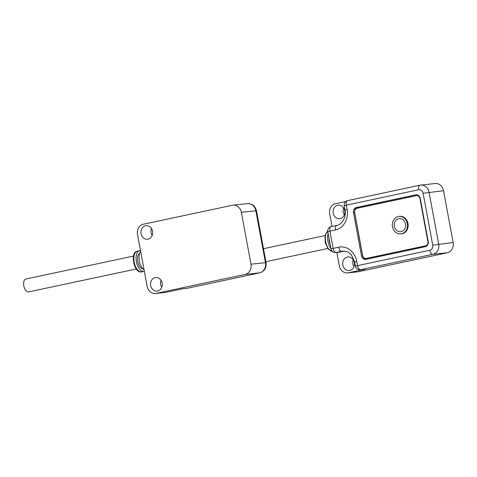 <?xml version="1.0" encoding="UTF-8"?>
<svg xmlns="http://www.w3.org/2000/svg" width="477" height="477" viewBox="0 0 477 477"><rect width="100%" height="100%" fill="white"/><g stroke="black" fill="none" stroke-linecap="round" stroke-linejoin="round"><path stroke-width="0.72" d="M401.103 231.631A6.6 5.682 83.9 0 1 394.342 226.337A6.6 5.682 83.9 0 1 398.7 218.669A6.6 5.682 83.9 0 1 405.462 223.963A6.6 5.682 83.9 0 1 401.103 231.631M398.301 216.51A8.801 7.572 -96.1 0 0 392.422 226.342A8.801 7.572 -96.1 0 0 400.835 233.897A8.801 7.572 -96.1 0 0 401.503 233.79A8.801 7.572 -96.1 0 0 407.382 223.957A8.801 7.572 -96.1 0 0 398.963 216.403A8.801 7.572 -96.1 0 0 398.301 216.51M400.835 233.897L401.503 233.825A8.801 7.572 -96.1 0 0 402.171 233.718A8.801 7.572 -96.1 0 0 408.05 223.886A8.801 7.572 -96.1 0 0 399.631 216.331L398.963 216.403M427.935 241.708L419.927 198.498A3.518 3.029 -96.1 0 0 416.588 195.63A3.518 3.029 -96.1 0 0 416.32 195.671L356.987 208.312A3.518 3.029 -96.1 0 0 354.661 212.402L362.669 255.612A3.518 3.029 -96.1 0 0 366.008 258.48A3.518 3.029 -96.1 0 0 366.276 258.433L425.609 245.792A3.518 3.029 -96.1 0 0 427.935 241.708L428.245 241.672M366.008 258.48L366.676 258.409A3.518 3.029 -96.1 0 0 366.944 258.361L426.277 245.721A3.518 3.029 -96.1 0 0 427.678 244.939M419.056 196.011A3.518 3.029 -96.1 0 0 417.256 195.558L416.588 195.63M415.717 194.855L356.379 207.495A4.4 3.786 -96.1 0 0 353.475 212.605L361.483 255.815A4.4 3.786 -96.1 0 0 365.656 259.399A4.4 3.786 -96.1 0 0 365.99 259.345L425.323 246.704A4.4 3.786 -96.1 0 0 428.233 241.595L420.225 198.384A4.4 3.786 -96.1 0 0 416.045 194.801A4.4 3.786 -96.1 0 0 415.717 194.855L416.385 194.783M416.582 194.789L357.494 207.376A4.4 3.786 -96.1 0 0 354.584 212.486L362.598 255.696A4.4 3.786 -96.1 0 0 366.241 259.291M330.108 244.021A7.918 4.013 -102 0 1 329.78 243.151A7.918 4.013 -102 0 1 328.981 238.834A7.918 4.013 -102 0 1 328.981 237.934M330.937 248.481A10.56 5.354 -102 0 1 328.152 233.474M340.602 251.987A4.4 3.786 83.9 0 1 340.268 252.041L335.814 252.518A4.4 3.786 83.9 0 0 336.148 252.464L344.632 251.129M347.733 200.59A4.4 2.23 78 0 0 347.62 200.608L419.933 185.201A4.4 2.23 78 0 1 420.046 185.183A8.801 7.572 83.9 0 1 420.714 185.076A8.801 7.572 83.9 0 1 429.067 192.249L438.679 244.099A8.801 7.572 83.9 0 1 432.86 254.319L360.546 269.726L365 269.249A4.4 3.786 83.9 0 1 364.666 269.302L360.213 269.779A4.4 3.786 83.9 0 0 360.546 269.726A4.4 2.23 -102 0 1 357.523 265.641L429.837 250.234A4.4 3.786 -96.1 0 0 432.74 245.124L423.135 193.274A4.4 3.786 -96.1 0 0 418.621 189.745L346.308 205.152L347.107 209.469L345.008 210.035C346.839 218.377 340.328 225.508 336.792 225.377A4.4 2.23 -102 0 1 336.905 225.353M349.808 270.465A6.821 5.867 -96.1 0 0 354.363 262.845A6.821 5.867 -96.1 0 0 347.84 256.99A6.821 5.867 -96.1 0 0 347.322 257.067A6.821 5.867 -96.1 0 0 342.766 264.693A6.821 5.867 -96.1 0 0 349.289 270.548A6.821 5.867 -96.1 0 0 349.808 270.465M365 269.249L348.311 272.802A8.801 7.572 83.9 0 1 347.65 272.91A8.801 7.572 83.9 0 1 339.296 265.743L336.822 252.411M340.196 218.615A6.821 5.867 83.9 0 1 339.684 218.699A6.821 5.867 83.9 0 1 333.161 212.843A6.821 5.867 83.9 0 1 337.716 205.217A6.821 5.867 83.9 0 1 338.229 205.134A6.821 5.867 83.9 0 1 344.752 210.989A6.821 5.867 83.9 0 1 340.196 218.615M345.783 201.479L335.498 203.667A8.801 7.572 -96.1 0 0 329.685 213.893L332.004 226.396M347.65 272.91L357.667 271.836A8.801 7.572 -96.1 0 0 358.334 271.735L447.337 252.768A8.801 7.572 -96.1 0 0 453.15 242.549L443.538 190.699A8.801 7.572 -96.1 0 0 435.185 183.532L419.933 185.201A4.4 2.23 78 0 0 418.621 189.745M343.595 207.906A6.821 5.867 -96.1 0 0 344.34 214.859M353.207 259.756A6.821 5.867 -96.1 0 0 353.946 266.709M28.703 291.888A6.6 3.345 -102 0 1 28.531 291.936A6.6 3.345 -102 0 1 28.358 291.966A6.6 3.345 -102 0 1 23.85 286.009A6.6 3.345 -102 0 1 25.782 279.027L133.512 256.077M142.844 268.855A7.918 4.013 -102 0 1 138.3 263.644A7.918 4.013 -102 0 1 137.495 259.321A7.918 4.013 -102 0 1 139.576 253.514M144.358 271.276A10.56 5.354 -102 0 1 143.947 271.395A10.56 5.354 -102 0 1 143.666 271.437A10.56 5.354 -102 0 1 136.458 261.915A10.56 5.354 -102 0 1 139.546 250.741A10.56 5.354 -102 0 1 139.827 250.699A10.56 5.354 -102 0 1 140.548 250.711M144.126 270.03A10.56 5.354 -102 0 1 139.367 261.008A10.56 5.354 -102 0 1 140.661 251.343M152.187 235.417A6.821 5.867 83.9 0 1 151.442 228.465M161.053 280.315A6.821 5.867 -96.1 0 0 161.792 287.267M182.703 288.77L186.99 288.311A4.4 3.786 -96.1 0 0 187.324 288.263L182.87 288.734L166.181 292.294A8.801 7.572 83.9 0 1 165.513 292.401L155.496 293.468A8.801 7.572 83.9 0 1 147.143 286.301L137.531 234.451A8.801 7.572 83.9 0 1 143.344 224.232L232.347 205.265A8.801 7.572 83.9 0 1 233.014 205.164A8.801 7.572 83.9 0 1 241.368 212.331L250.98 264.18A8.801 7.572 83.9 0 1 245.16 274.4L156.158 293.367A8.801 7.572 83.9 0 1 155.496 293.468M145.563 225.776A6.821 5.867 83.9 0 1 146.075 225.699A6.821 5.867 83.9 0 1 152.598 231.554A6.821 5.867 83.9 0 1 148.043 239.174A6.821 5.867 83.9 0 1 147.53 239.257A6.821 5.867 83.9 0 1 141.007 233.402A6.821 5.867 83.9 0 1 145.563 225.776M155.174 277.632A6.821 5.867 83.9 0 1 155.687 277.548A6.821 5.867 83.9 0 1 162.21 283.404A6.821 5.867 83.9 0 1 157.654 291.024A6.821 5.867 83.9 0 1 157.136 291.107A6.821 5.867 83.9 0 1 150.613 285.252A6.821 5.867 83.9 0 1 155.174 277.632M419.927 198.498L420.237 198.462M425.609 245.792L426.277 245.721M366.276 258.433L366.944 258.361M357.494 207.376L356.379 207.495M354.584 212.486L353.475 212.605M362.598 255.696L361.483 255.815M355.425 266.208L357.523 265.641L356.718 261.324L354.62 261.885L355.425 266.208A4.4 4.4 0 0 0 360.213 269.779M338.682 247.199A4.4 2.23 78 0 0 341.711 251.284L336.148 252.464A4.4 2.23 78 0 1 333.119 248.386L338.682 247.199A17.595 15.145 83.9 0 1 356.718 261.324M354.62 261.885L351.555 255.147C349.766 253.394 348.705 251.284 342.707 251.123A13.195 11.359 -96.1 0 0 341.711 251.284L343.661 251.075M447.337 252.768L432.86 254.319A4.4 2.23 -102 0 1 429.837 250.234M347.107 209.469A17.595 15.145 83.9 0 1 335.48 229.914L329.917 231.101L333.119 248.386L331.02 248.946A4.4 4.4 0 0 0 335.814 252.518M453.15 242.549L432.74 245.124M335.48 229.914A4.4 2.23 -102 0 1 336.792 225.377L331.229 226.557A4.4 2.23 -102 0 0 329.917 231.101L327.818 231.661L331.02 248.946M443.538 190.699L423.135 193.274M327.818 231.661A4.4 4.4 0 0 1 331.229 226.557A4.4 2.23 -102 0 1 331.342 226.539M344.209 205.712A4.4 4.4 0 0 1 347.62 200.608A4.4 2.23 78 0 0 346.308 205.152L344.209 205.712L345.008 210.035M348.311 272.802L358.334 271.735M327.759 231.196A10.56 5.354 78 0 0 325.845 242.513A10.56 5.354 78 0 0 332.427 251.433M141.723 271.866L141.347 271.932C133.983 273.5 129.762 251.987 137.322 251.218A10.56 5.354 78 0 0 134.228 262.386A10.56 5.354 78 0 0 141.442 271.914A10.56 5.354 78 0 0 141.723 271.866L143.947 271.395M186.99 288.311A4.4 4.4 0 0 0 187.437 288.239A4.4 2.23 78 0 1 187.324 288.263L259.637 272.856A8.801 7.572 -96.1 0 0 265.45 262.63L255.839 210.78L256.459 210.768C255.225 205.969 252.232 203.584 247.485 203.613L233.014 205.164M241.368 212.331L255.839 210.78A8.801 7.572 -96.1 0 0 247.485 203.613M250.98 264.18L266.065 262.618L256.459 210.768M245.16 274.4L259.637 272.856A4.4 2.23 78 0 0 259.75 272.838A4.4 2.23 78 0 0 259.911 272.79M266.065 262.618C266.619 267.841 264.514 271.246 259.75 272.838L187.437 288.239A4.4 2.23 78 0 0 187.55 288.209M166.181 292.294L156.158 293.367M265.892 261.676L327.747 248.499M327.753 231.13L325.016 235.495L325.207 242.62L328.128 248.994L332.457 251.462M263.489 248.696L324.998 235.59M137.322 251.218L139.546 250.741M28.531 291.936L136.261 268.986"/></g></svg>
